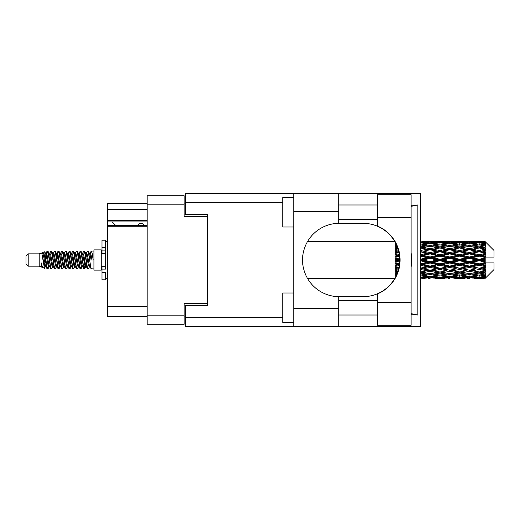 <?xml version="1.0" encoding="UTF-8"?>
<svg xmlns="http://www.w3.org/2000/svg" width="520" height="520" viewBox="0 0 520 520"><rect width="100%" height="100%" fill="white"/><g stroke="black" fill="none" stroke-linecap="round" stroke-linejoin="round"><path stroke-width="0.78" d="M147.18 226.258L107.718 226.258L107.718 225.388L147.18 225.388M207.623 305.481L207.623 303.427L184.151 303.427L184.151 324.259L147.18 324.259L147.18 195.741L184.151 195.741L184.151 216.573L207.623 216.573L207.623 214.519L207.623 305.481L185.62 305.481L185.62 317.655L282.737 317.655M185.62 316.921L184.151 316.921M184.151 203.08L185.62 203.08M147.18 209.385L107.718 209.385L107.718 203.515L147.18 203.515M147.18 316.485L107.718 316.485L107.718 306.507L147.18 306.507M107.718 226.258L107.718 306.507M107.718 209.385L107.718 220.389L147.18 220.389M107.718 220.389L107.718 225.388M107.718 221.93L147.18 221.93M377.364 302.4L377.364 293.923A36.68 36.68 0 0 0 377.364 226.077L377.364 194.714L411.112 194.714L411.112 325.286L377.364 325.286L377.364 302.4L411.112 302.4M377.364 204.984L338.78 204.984M377.364 219.655L338.78 219.655M377.364 300.346L338.78 300.346M377.364 315.016L338.78 315.016M293.742 322.348L282.737 322.348L282.737 293.007L293.742 293.007M293.742 226.993L282.737 226.993L282.737 197.652L293.742 197.652M293.742 308.412L338.78 308.412L338.78 326.755L293.742 326.755L293.742 193.245L338.78 193.245L338.78 211.588L293.742 211.588M338.78 308.412L338.78 296.673A36.68 36.68 0 0 1 302.543 260A36.68 36.68 0 0 1 338.78 223.327L338.78 211.588M411.112 205.296L417.865 204.984L417.865 315.016L411.112 313.658M411.112 314.704L417.865 315.016M338.78 326.755L420.459 326.755L420.459 193.245L338.78 193.245M207.623 214.519L185.62 214.519L185.62 193.245L293.742 193.245M293.742 326.755L185.62 326.755L185.62 317.655M338.78 223.327A36.68 36.68 0 0 1 339.222 223.321L363.097 223.321A36.68 36.68 0 0 1 399.769 260A36.68 36.68 0 0 1 363.097 296.68L339.222 296.68A36.68 36.68 0 0 1 338.78 296.673M411.112 267.014A45.48 45.48 0 0 0 411.112 252.987M417.865 204.984L411.112 206.343M144.32 225.388A3.666 3.666 -90 0 0 137.742 225.342L115.59 225.342A3.231 3.231 90 0 1 115.557 225.31L112.262 221.93M28.204 266.162L28.204 253.838L26 256.042L26 263.959L28.204 266.162L39.202 266.162L41.496 267.111L41.912 266.675L41.581 266.962L42.497 266.962M28.204 253.838L39.202 253.838L39.202 266.162M93.925 260L93.925 270.12L101.263 270.12L101.263 249.88L93.925 249.88L93.925 260M39.202 253.838L41.756 253.058L44.454 268.333L42.517 267.267L41.139 262.776L41.496 267.111M44.818 262.815L44.337 264.966M44.454 268.333L46.163 264.933M42.919 252.297L44.675 251.81L45.936 260L45.936 263.425L44.161 254.326L42.919 252.297L42.159 253.325L42.497 253.039L43.414 255.073L45.247 264.927L45.832 266.675L46.462 266.728M82.505 253.325L83.987 251.05L84.903 253.669L87.392 268.723L88.367 268.723L89.72 266.435M83.987 251.05L84.702 251.277L85.358 253.669L87.198 266.331L88.114 268.95M86.047 253.565L87.653 251.05L88.569 253.669L91.065 268.723L93.925 268.95M89.843 253.325L91.319 251.05L92.235 253.669L93.158 260L89.947 260L88.367 251.277L90.174 255.073L91.091 260M45.936 263.425L47.307 268.95L48.029 268.723L49.374 266.435M45.936 260L46.852 266.331L47.768 268.95M46.163 255.067L47.307 251.05L48.224 253.669L50.72 268.723L51.695 268.723L52.916 266.675M47.307 251.05L48.029 251.277L48.685 253.669L50.518 266.331L51.434 268.95M48.913 253.039L49.829 253.039L50.98 251.05L51.896 253.669L54.386 268.723L55.361 268.723L56.706 266.435M55.62 265.986L55.984 263.673M50.98 251.05L51.695 251.277L52.351 253.669L54.184 266.331L55.1 268.95M55.945 266.728L56.251 264.933M52.579 253.039L53.495 253.039L54.645 251.05L55.562 253.669L58.052 268.723L59.027 268.723L60.248 266.675M54.645 251.05L55.361 251.277L56.017 253.669L57.857 266.331L58.773 268.95M57.161 255.067L58.311 251.05L59.228 253.669L61.724 268.723L62.699 268.723L63.915 266.675M62.953 265.986L63.316 263.673M58.311 251.05L59.027 251.277L59.69 253.669L61.523 266.331L62.439 268.95M63.284 266.728L63.583 264.933M60.502 253.325L61.977 251.05L62.894 253.669L65.39 268.723L66.365 268.723L67.711 266.435M66.625 265.986L66.989 263.673M61.977 251.05L62.699 251.277L63.355 253.669L65.189 266.331L66.105 268.95M66.95 266.728L67.255 264.933M64.044 253.565L65.65 251.05L66.567 253.669L69.056 268.723L70.031 268.723L71.253 266.675M65.65 251.05L66.365 251.277L67.022 253.669L68.855 266.331L69.771 268.95M67.249 253.039L68.172 253.039L69.316 251.05L70.233 253.669L72.722 268.723L73.697 268.723L75.043 266.435M73.957 265.986L74.321 263.673M69.316 251.05L70.031 251.277L70.688 253.669L72.527 266.331L73.444 268.95M74.282 266.728L74.588 264.933M71.5 253.325L72.982 251.05L73.898 253.669L76.395 268.723L77.37 268.723L78.715 266.435M77.623 265.986L77.987 263.673M72.982 251.05L73.697 251.277L74.36 253.669L76.193 266.331L77.109 268.95M77.955 266.728L78.26 264.933M75.043 253.565L76.648 251.05L77.564 253.669L80.061 268.723L81.035 268.723L82.258 266.675M76.648 251.05L77.37 251.277L78.026 253.669L79.859 266.331L80.775 268.95M78.715 253.565L80.32 251.05L81.237 253.669L83.727 268.723L84.702 268.723L85.592 264.933M84.214 268.769L85.326 263.673M80.32 251.05L81.035 251.277L81.692 253.669L83.525 266.331L84.442 268.95M46.43 256.328L47.541 251.232M57.427 256.328L57.798 254.014M64.5 255.067L64.805 253.273M64.766 256.328L65.13 254.014M68.166 255.067L68.471 253.273M68.432 256.328L68.796 254.014M75.504 255.067L75.809 253.273M75.77 256.328L76.135 254.014M79.17 255.067L79.475 253.273M79.436 256.328L79.8 254.014M86.509 255.067L86.808 253.273M86.775 256.328L87.139 254.014M87.653 251.05L88.367 251.277M482.32 260L485.199 259.324L485.199 260.676L482.32 260L479.251 260L449.761 266.481L420.277 272.051L423.345 272.552L430.112 271.356L436.865 272.552L430.112 273.663L420.459 272.084M462.67 260L469.424 258.414L476.19 260L469.424 261.586L462.67 260L459.602 260L420.277 268.483L423.345 268.834L430.112 267.417L436.865 268.834L430.112 270.192L423.345 268.834M443.014 260L449.761 258.414L456.528 260L449.761 261.586L443.014 260L439.94 260L420.277 264.381L423.345 264.563L430.112 263.01L436.865 264.563L430.112 266.078L423.345 264.563M423.345 260L430.112 258.414L436.865 260L430.112 261.586L423.345 260L420.277 260L430.112 257.797L427.043 257.699L420.277 259.279M395.707 276.77L395.707 277.303M396.266 275.646L395.707 275.711L395.909 276.387M396.76 274.553L395.707 274.404L395.707 275.249L396.409 275.34M397.911 271.531L395.707 271.128L395.707 272.233L397.553 272.552L395.707 272.864L395.707 273.851L397.144 273.631M398.925 267.839L395.707 267.15L395.707 268.45L397.553 268.834L395.707 269.211L395.707 270.426L398.411 269.9M399.594 263.62L395.707 262.724L395.707 264.141L397.553 264.563L395.707 264.979L395.707 266.351L399.347 265.538M399.757 259.077L395.707 258.128L395.707 259.565L397.553 260L395.707 260.436L395.707 261.872L399.757 260.923M399.347 254.462L395.707 253.65L395.707 255.021L397.553 255.437L395.707 255.859L395.707 257.276L399.594 256.38M398.411 250.101L395.707 249.574L395.707 250.79L397.553 251.167L395.707 251.55L395.707 252.85L398.925 252.161M397.144 246.369L395.707 246.149L395.707 247.136L397.553 247.448L395.707 247.767L395.707 248.872L397.911 248.469M396.409 244.66L395.707 244.751L395.707 245.596L396.76 245.447M395.909 243.614L395.707 244.29L396.266 244.355M395.707 242.691L395.707 243.224M485.199 241.67L485.934 242.398L485.199 241.67L482.32 241.696L485.199 241.67M485.199 241.95L479.251 242.353L472.498 241.989L485.199 241.95L485.934 242.587L485.199 241.755M485.199 242.365L485.199 242.781L482.32 242.561L485.199 242.365L485.934 242.853L485.199 242.021M485.199 243.328L479.251 244.14L472.498 243.406L479.251 242.794L485.199 243.328L485.934 243.783L485.199 242.781M485.199 244.166L485.199 244.888L482.32 244.517L485.934 244.387L485.199 243.49M485.199 245.745L479.251 246.928L472.498 245.869L479.251 244.914L485.934 245.993L485.199 244.888M485.199 246.961L485.199 247.949L482.32 247.448L485.934 246.896L485.199 245.993M485.199 249.067L479.251 250.542L472.498 249.223L479.251 247.982L485.934 249.087L485.199 247.949M485.199 250.582L485.199 251.764L482.32 251.167L485.934 250.237L485.199 249.379M485.199 253.071L485.199 253.429L479.251 254.748L472.498 253.247L479.251 251.804L485.199 253.071L485.934 252.863L485.199 251.764M485.199 254.787L485.199 256.094L482.32 255.437L485.199 254.787L485.934 254.183L485.199 253.429M485.199 257.511L485.199 257.894L479.251 259.279L472.498 257.699L479.251 256.139L485.199 257.511L485.199 257.069L485.914 257.069L485.199 256.094M485.914 257.069L494 257.069L494 250.464L485.602 242.067M485.199 259.324L485.199 257.894M485.199 262.106L485.199 262.49L479.251 263.861L472.498 262.301L479.251 260.721L485.199 262.106L485.199 260.676M485.602 277.933L494 269.536L494 262.932L485.199 262.932L485.199 262.49M485.199 263.906L485.199 265.213L482.32 264.563L485.199 263.906L485.914 262.932M485.199 266.572L485.199 266.929L479.251 268.197L472.498 266.753L479.251 265.252L485.199 266.572L485.934 265.817L485.199 265.213M485.199 268.236L485.199 269.418L482.32 268.834L485.199 268.236L485.934 267.137L485.199 266.929M485.199 270.621L479.251 272.019L472.498 270.777L479.251 269.458L485.199 270.621L485.934 269.763L485.199 269.418M485.199 272.051L485.199 273.039L482.32 272.552L485.199 272.051L485.934 270.913L485.199 270.933M485.199 274.007L479.251 275.087L472.498 274.131L479.251 273.072L485.199 274.007L485.934 273.104L485.199 273.039M485.199 275.113L485.199 275.834L482.32 275.483L485.199 275.113L485.934 274.007L485.199 274.255M485.199 276.51L479.251 277.206L472.498 276.594L479.251 275.86L485.199 276.51L485.934 275.613L485.199 275.834M485.199 277.219L485.199 277.635L482.32 277.44L485.199 277.219L485.934 276.218L485.199 276.673M474.344 278.324L479.251 278.337L472.498 278.012L479.251 277.647L485.199 277.979L485.934 277.147L485.199 277.635M485.199 277.979L479.251 278.245M485.199 278.245L482.32 278.304L485.199 278.245L485.934 277.413L485.199 278.05M485.934 277.602L485.199 278.33L485.934 277.602M422.123 278.337L425.191 278.324M435.019 278.324L444.86 278.324M430.112 278.337L428.266 278.337M420.277 277.647L427.043 278.012L420.277 278.245M428.11 277.752L427.043 278.012M422.825 278.174L423.345 278.304M430.112 278.135L430.112 277.29M437.385 278.174L436.865 278.304M439.94 278.337L433.173 278.012L439.94 277.647L446.7 278.012L439.94 278.245M454.682 278.324L464.51 278.324M449.761 278.337L447.922 278.337M430.112 277.862L423.345 277.44L430.112 276.887L436.865 277.44L430.112 277.862M420.277 275.86L427.043 276.594L420.277 277.206M429.026 276.153L427.043 276.594M421.798 277.075L423.345 277.44M430.112 276.887L430.112 275.932M438.412 277.075L436.865 277.44M432.113 277.752L433.173 278.012M439.94 277.647L439.94 276.744M447.766 277.752L446.7 278.012M442.494 278.174L443.014 278.304M449.761 278.135L449.761 277.29M457.048 278.174L456.528 278.304M459.602 278.337L452.835 278.012L459.602 277.647L466.349 278.012L459.602 278.245M479.251 278.337L484.166 278.324M469.424 278.337L467.578 278.337M449.761 277.862L443.014 277.44L449.761 276.887L456.528 277.44L449.761 277.862M439.94 277.206L433.173 276.594L439.94 275.86L446.7 276.594L439.94 277.206M430.112 276.276L423.345 275.483L430.112 274.579L436.865 275.483L430.112 276.276M420.277 273.072L427.043 274.131L420.277 275.087M430.112 274.579L430.112 273.565L427.043 274.131M420.953 274.995L423.345 275.483M439.257 274.995L436.865 275.483M431.197 276.153L433.173 276.594M439.94 275.86L439.94 274.865M448.682 276.153L446.7 276.594M441.46 277.075L443.014 277.44M449.761 276.887L449.761 275.932M458.081 277.075L456.528 277.44M451.763 277.752L452.835 278.012M459.602 277.647L459.602 276.744M467.422 277.752L466.349 278.012M462.15 278.174L462.67 278.304M469.424 278.135L469.424 277.29M476.71 278.174L476.19 278.304M469.424 277.862L462.67 277.44L469.424 276.887L476.19 277.44L469.424 277.862M459.602 277.206L452.835 276.594L459.602 275.86L466.349 276.594L459.602 277.206M449.761 276.276L443.014 275.483L449.761 274.579L456.528 275.483L449.761 276.276M439.94 275.087L433.173 274.131L439.94 273.072L446.7 274.131L439.94 275.087M420.277 269.458L427.043 270.777L420.277 272.019M398.684 268.86L395.707 269.432M398.723 268.697L397.553 268.834M430.112 271.356L430.112 270.348L427.043 270.777M439.94 273.072L439.94 272.051L436.865 272.552L439.94 272.051L443.014 272.552L449.761 271.356L456.528 272.552L449.761 273.663L430.112 270.348L433.173 270.777L439.94 269.458L446.7 270.777L439.94 272.019L433.173 270.777M430.112 273.565L433.173 274.131M449.761 274.579L449.761 273.565L446.7 274.131M440.615 274.995L443.014 275.483M458.919 274.995L456.528 275.483M450.847 276.153L452.835 276.594M459.602 275.86L459.602 274.865M468.338 276.153L466.349 276.594M461.123 277.075L462.67 277.44M469.424 276.887L469.424 275.932M477.737 277.075L476.19 277.44M471.432 277.752L472.498 278.012M479.251 277.647L479.251 276.744M481.8 278.174L482.32 278.304M469.424 276.276L462.67 275.483L469.424 274.579L476.19 275.483L469.424 276.276M459.602 275.087L452.835 274.131L459.602 273.072L466.349 274.131L459.602 275.087M420.277 265.252L427.043 266.753L420.277 268.197M399.477 264.628L395.707 265.44M399.503 264.44L397.553 264.563M430.112 267.417L430.112 266.481L427.043 266.753M430.112 270.192L420.277 268.483M439.94 269.458L439.94 268.483L436.865 268.834M439.94 272.019L446.7 270.777M449.761 271.356L449.761 270.348L452.835 270.777L459.602 269.458L466.349 270.777L459.602 272.019L452.835 270.777M459.602 273.072L459.602 272.051L456.528 272.552L459.602 272.051L462.67 272.552L469.424 271.356L476.19 272.552L469.424 273.663L439.94 268.483L443.014 268.834L449.761 267.417L456.528 268.834L449.761 270.192L443.014 268.834M449.761 273.565L452.835 274.131M469.424 274.579L469.424 273.565L466.349 274.131M460.278 274.995L462.67 275.483M478.575 274.995L476.19 275.483M470.509 276.153L472.498 276.594M479.251 275.86L479.251 274.865M480.772 277.075L482.32 277.44M439.94 268.197L433.173 266.753L439.94 265.252L446.7 266.753L439.94 268.483L430.112 266.481L433.173 266.753M420.277 260.721L427.043 262.301L420.277 263.861M399.769 260.195L395.707 261.105M399.769 260L397.553 260M430.112 263.01L430.112 262.204L427.043 262.301M430.112 266.078L430.112 266.481L420.277 264.381M439.94 265.252L439.94 264.381L436.865 264.563M449.761 267.417L449.761 266.481L446.7 266.753M449.761 270.192L456.528 268.834M459.602 269.458L459.602 268.483L462.67 268.834L469.424 267.417L476.19 268.834L469.424 270.192L462.67 268.834M459.602 272.019L466.349 270.777M469.424 271.356L469.424 270.348L472.498 270.777M479.251 273.072L479.251 272.051L476.801 272.447L479.251 272.051L482.32 272.552L449.761 266.481L452.835 266.753L459.602 265.252L466.349 266.753L459.602 268.197L452.835 266.753M469.424 273.565L472.498 274.131M479.934 274.995L482.32 275.483M449.761 266.078L443.014 264.563L449.761 263.01L456.528 264.563L449.761 266.078L449.761 266.481L439.94 264.381L443.014 264.563M439.94 263.861L433.173 262.301L439.94 260.721L446.7 262.301L439.94 263.861L439.94 264.381L430.112 262.204L433.173 262.301M420.277 256.139L427.043 257.699M399.536 255.859L395.707 256.704M399.503 255.561L397.553 255.437M430.112 258.414L430.112 257.797L433.173 257.699L439.94 256.139L446.7 257.699L439.94 259.279L433.173 257.699M430.112 261.586L430.112 262.204L420.277 260M439.94 260.721L439.94 260L436.865 260M449.761 263.01L449.761 262.204L446.7 262.301M459.602 265.252L459.602 264.381L456.528 264.563M459.602 268.197L469.424 266.481L466.349 266.753M469.424 267.417L469.424 266.481L472.498 266.753M469.424 270.192L476.19 268.834M479.251 269.458L479.251 268.483L482.32 268.834M479.251 272.019L485.934 270.913M469.424 266.078L462.67 264.563L469.424 263.01L476.19 264.563L469.424 266.078L469.424 266.481L459.602 264.381L462.67 264.563M459.602 263.861L452.835 262.301L459.602 260.721L466.349 262.301L459.602 263.861L459.602 264.381L449.761 262.204L452.835 262.301M430.112 256.99L423.345 255.437L430.112 253.922L436.865 255.437L430.112 256.99L430.112 257.797L420.277 255.619L423.345 255.437M420.277 251.804L427.043 253.247L420.277 254.748M398.86 251.869L395.707 252.506M398.723 251.303L397.553 251.167M430.112 253.922L430.112 253.519L420.277 255.619M430.112 252.583L423.345 251.167L430.112 249.808L436.865 251.167L430.112 252.583L430.112 253.519L427.043 253.247M439.94 256.139L439.94 255.619L430.112 257.797L439.94 260L439.94 259.279M439.94 254.748L433.173 253.247L439.94 251.804L446.7 253.247L439.94 254.748L439.94 255.619L436.865 255.437M449.761 258.414L449.761 257.797L439.94 260L449.761 262.204L449.761 261.586M449.761 256.99L443.014 255.437L449.761 253.922L456.528 255.437L449.761 256.99L449.761 257.797L446.7 257.699M459.602 260.721L459.602 260L456.528 260M469.424 263.01L469.424 262.204L466.349 262.301M479.251 265.252L479.251 264.381L469.424 266.481L479.251 268.197M479.251 263.861L479.251 264.381L476.19 264.563M485.934 267.137L479.251 268.483L485.934 269.763M459.602 259.279L452.835 257.699L459.602 256.139L466.349 257.699L459.602 259.279L459.602 260L449.761 257.797L452.835 257.699M420.277 247.982L427.043 249.223L420.277 250.542M397.891 248.404L395.707 248.781M430.112 249.808L423.345 251.167M430.112 248.644L423.345 247.448L430.112 246.337L436.865 247.448L430.112 248.644L430.112 249.652L427.043 249.223M439.94 251.804L430.112 253.519L433.173 253.247M439.94 250.542L433.173 249.223L439.94 247.982L446.7 249.223L439.94 250.542L439.94 251.518L436.865 251.167M449.761 253.922L449.761 253.519L439.94 255.619L443.014 255.437M449.761 252.583L443.014 251.167L449.761 249.808L456.528 251.167L449.761 252.583L449.761 253.519L446.7 253.247M459.602 256.139L459.602 255.619L449.761 257.797L420.277 251.518M459.602 254.748L452.835 253.247L459.602 251.804L466.349 253.247L459.602 254.748L459.602 255.619L456.528 255.437M469.424 258.414L469.424 257.797L459.602 260L469.424 262.204L472.498 262.301M469.424 256.99L462.67 255.437L469.424 253.922L476.19 255.437L469.424 256.99L469.424 257.797L466.349 257.699M469.424 261.586L469.424 262.204L479.251 264.381L482.32 264.563M479.251 260.721L479.251 260L476.19 260M485.817 262.932L479.251 264.381L485.934 265.817M420.277 244.914L427.043 245.869L420.277 246.928M439.94 247.982L430.112 249.652L420.277 247.949L423.345 247.448L420.459 247.917M430.112 245.421L423.345 244.517L430.112 243.724L436.865 244.517L430.112 245.421L430.112 246.435L427.043 245.869M449.761 249.808L436.865 247.448L439.94 247.949L449.761 246.337L456.528 247.448L449.761 248.644L443.014 247.448L439.94 247.949L439.94 246.928L433.173 245.869L439.94 244.914L446.7 245.869L439.94 246.928M449.761 248.644L449.761 249.652L439.94 251.518L430.112 249.652L433.173 249.223M459.602 247.982L466.349 249.223L459.602 250.542L452.835 249.223L459.602 247.949L449.761 249.652L446.7 249.223M459.602 251.804L449.761 253.519L439.94 251.518L443.014 251.167M459.602 250.542L459.602 251.518L456.528 251.167M469.424 253.922L469.424 253.519L459.602 255.619L449.761 253.519L452.835 253.247M469.424 252.583L462.67 251.167L469.424 249.808L476.19 251.167L469.424 252.583L469.424 253.519L466.349 253.247M479.251 256.139L479.251 255.619L469.424 257.797L459.602 255.619L462.67 255.437M479.251 254.748L479.251 255.619L476.19 255.437M479.251 259.279L479.251 260L469.424 257.797L472.498 257.699M485.199 258.661L479.251 260L485.199 261.339M420.277 242.794L427.043 243.406L420.277 244.14M429.026 243.847L427.043 243.406M420.953 245.005L423.345 244.517M439.257 245.005L436.865 244.517M430.112 246.435L433.173 245.869M449.761 245.421L443.014 244.517L449.761 243.724L456.528 244.517L449.761 245.421L449.761 246.435L446.7 245.869M469.424 249.808L456.528 247.448L459.602 247.949L469.424 246.337L476.19 247.448L469.424 248.644L462.67 247.448L459.602 247.949L459.602 246.928L452.835 245.869L459.602 244.914L466.349 245.869L459.602 246.928M469.424 248.644L469.424 249.652L459.602 251.518L449.761 249.652L452.835 249.223M479.251 247.982L469.424 249.652L466.349 249.223M479.251 251.804L469.424 253.519L459.602 251.518L462.67 251.167M479.251 250.542L479.251 251.518L476.19 251.167M485.934 254.183L479.251 255.619L469.424 253.519L472.498 253.247M485.817 257.069L479.251 255.619L482.32 255.437M439.94 244.14L433.173 243.406L439.94 242.794L446.7 243.406L439.94 244.14L439.94 245.135M430.112 243.113L423.345 242.561L430.112 242.138L436.865 242.561L430.112 243.113L430.112 244.069M420.277 241.755L427.043 241.989L420.277 242.353M428.11 242.249L427.043 241.989M421.798 242.925L423.345 242.561M438.412 242.925L436.865 242.561M431.197 243.847L433.173 243.406M448.682 243.847L446.7 243.406M440.615 245.005L443.014 244.517M458.919 245.005L456.528 244.517M449.761 246.435L452.835 245.869M469.424 245.421L462.67 244.517L469.424 243.724L476.19 244.517L469.424 245.421L469.424 246.435L466.349 245.869M485.934 249.087L476.19 247.448L479.251 247.949L481.709 247.553L479.251 247.949L479.251 246.928M485.934 250.237L479.251 251.518L469.424 249.652L472.498 249.223M485.934 252.863L479.251 251.518L482.32 251.167M459.602 244.14L452.835 243.406L459.602 242.794L466.349 243.406L459.602 244.14L459.602 245.135M449.761 243.113L443.014 242.561L449.761 242.138L456.528 242.561L449.761 243.113L449.761 244.069M439.94 242.353L433.173 241.989L446.7 241.989L439.94 242.353L439.94 243.256M430.112 241.865L423.345 241.696L436.865 241.696L430.112 241.865L430.112 242.71M430.112 241.664L431.957 241.664M425.191 241.677L422.123 241.664M422.825 241.826L423.345 241.696M437.385 241.826L436.865 241.696M432.113 242.249L433.173 241.989M447.766 242.249L446.7 241.989M441.46 242.925L443.014 242.561M458.081 242.925L456.528 242.561M450.847 243.847L452.835 243.406M468.338 243.847L466.349 243.406M460.278 245.005L462.67 244.517M478.575 245.005L476.19 244.517M469.424 246.435L472.498 245.869M469.424 243.113L462.67 242.561L469.424 242.138L476.19 242.561L469.424 243.113L469.424 244.069M459.602 242.353L452.835 241.989L466.349 241.989L459.602 242.353L459.602 243.256M449.761 241.865L443.014 241.696L456.528 241.696L449.761 241.865L449.761 242.71M449.761 241.664L451.607 241.664M444.86 241.677L435.019 241.677M442.494 241.826L443.014 241.696M457.048 241.826L456.528 241.696M451.763 242.249L452.835 241.989M467.422 242.249L466.349 241.989M461.123 242.925L462.67 242.561M477.737 242.925L476.19 242.561M470.509 243.847L472.498 243.406M479.251 244.14L479.251 245.135M479.934 245.005L482.32 244.517M469.424 241.865L462.67 241.696L476.19 241.696L469.424 241.865L469.424 242.71M469.424 241.664L471.269 241.664M464.51 241.677L454.682 241.677M462.15 241.826L462.67 241.696M476.71 241.826L476.19 241.696M471.432 242.249L472.498 241.989M479.251 242.353L479.251 243.256M480.772 242.925L482.32 242.561M484.166 241.677L474.344 241.677M481.8 241.826L482.32 241.696M41.139 266.481L41.581 266.962M45.065 253.13L45.578 253.325L46.163 255.073L47.996 264.927L48.913 266.962L49.244 266.675M51.695 251.277L53.495 255.073L55.334 264.927L56.251 266.962L56.583 266.675M58.084 260L58.539 257.335M59.027 251.277L60.834 255.073L62.666 264.927L63.583 266.962L64.5 266.962M66.365 251.277L68.172 255.073L70.005 264.927L70.922 266.962L71.838 266.962M72.755 260L73.21 257.335M73.697 251.277L75.504 255.073L77.337 264.927L78.254 266.962L78.591 266.675M81.035 251.277L82.843 255.073L84.676 264.927L85.592 266.962L86.509 264.933M41.139 262.776L42.517 267.267M45.702 253.565L46.163 253.039L47.08 255.073L48.913 264.927L50.72 268.723M53.495 253.039L54.418 255.073L56.251 264.927L58.052 268.723M59.917 253.039L60.834 253.039L61.75 255.073L63.583 264.927L65.39 268.723M68.172 253.039L69.089 255.073L70.922 264.927L72.722 268.723M73.21 262.665L73.671 260M75.172 253.325L75.504 253.039L76.421 255.073L78.254 264.927L80.061 268.723M81.919 253.039L82.843 253.039L83.759 255.073L85.592 264.927L87.392 268.723M89.258 253.039L90.174 253.039L91.091 255.073L92.008 260M41.756 253.058L44.33 264.927L45.247 266.962L45.578 266.675M48.029 251.277L49.829 255.073L51.662 264.927L52.579 266.962L53.495 266.962M55.361 251.277L57.168 255.073L59.001 264.927L59.917 266.962L60.834 266.962M62.699 251.277L64.5 255.073L66.332 264.927L67.249 266.962L67.587 266.675M69.089 260L69.543 257.335M70.031 251.277L71.838 255.073L73.671 264.927L74.588 266.962L74.919 266.675M77.37 251.277L79.17 255.073L81.003 264.927L81.919 266.962L82.843 266.962M86.177 253.325L86.509 253.039L85.592 253.039L86.509 255.073L88.341 264.927L89.258 266.962L89.59 266.675M49.829 253.039L50.745 255.073L52.579 264.927L54.386 268.723M56.251 255.067L57.168 253.039L58.084 255.073L59.917 264.927L61.724 268.723M64.168 253.325L64.5 253.039L65.416 255.073L67.249 264.927L69.056 268.723M70.922 253.039L71.838 253.039L72.755 255.073L74.588 264.927L76.395 268.723M78.254 253.039L79.17 253.039L80.087 255.073L81.919 264.927L83.727 268.723M84.214 262.665L84.676 260M86.509 253.039L87.425 255.073L89.258 264.927L91.065 268.723M395.707 243.594L395.707 244.576M395.707 246.149L395.707 247.169M395.707 249.574L395.707 250.79M398.684 251.141L395.707 250.569M395.707 253.65L395.707 255.021M399.477 255.372L395.707 254.56M395.707 258.128L395.707 259.565M399.769 259.805L395.707 258.895M395.707 262.724L395.707 264.141M399.536 264.141L395.707 263.296M395.707 267.15L395.707 268.45M398.86 268.132L395.707 267.495M395.707 271.128L395.707 272.233M397.891 271.596L395.707 271.219M395.707 274.404L395.707 275.249M105.664 266.481L101.998 266.481L101.998 269.094L105.664 269.094L105.664 247.377L101.998 247.377L101.998 240.194L105.664 240.194L105.664 250.906L101.998 250.906L101.998 253.519L105.664 253.519M101.998 269.094L101.998 279.806L105.664 279.806L105.664 272.623L101.998 272.623M101.998 247.377L101.998 250.906M147.18 315.166L184.151 315.166M184.151 204.834L147.18 204.834M184.151 305.923L185.62 305.923M185.62 214.078L184.151 214.078M282.737 202.345L185.62 202.345M377.364 217.6L411.112 217.6M105.664 253.487L101.998 253.487M105.664 266.513L101.998 266.513M101.263 267.703L101.998 267.703M307.457 278.337L394.856 278.337M307.457 241.664L394.856 241.664M438.087 278.337L441.786 278.337M457.756 278.337L461.448 278.337M477.412 278.337L481.098 278.337M438.087 241.664L441.786 241.664M457.756 241.664L461.448 241.664M477.412 241.664L481.098 241.664M91.319 251.05L93.925 251.05M101.263 252.297L101.998 252.297M44.675 251.81L45.578 253.325M84.702 268.723L85.924 266.675M45.247 253.039L46.163 253.039M48.913 266.962L49.829 266.962M56.251 266.962L57.168 266.962M74.588 253.039L75.504 253.039M78.254 266.962L79.17 266.962M85.592 266.962L86.509 266.962M45.832 253.325L47.053 251.277M84.702 251.277L85.924 253.325M41.581 253.039L42.497 253.039M45.247 266.962L46.163 266.962M56.251 253.039L57.168 253.039M63.583 253.039L64.5 253.039M67.249 266.962L68.172 266.962M74.588 266.962L75.504 266.962M89.258 266.962L90.174 266.962M45.832 266.675L47.053 268.723M56.83 253.325L58.052 251.277M105.664 278.337L107.718 278.337M105.664 241.664L107.718 241.664"/></g></svg>
